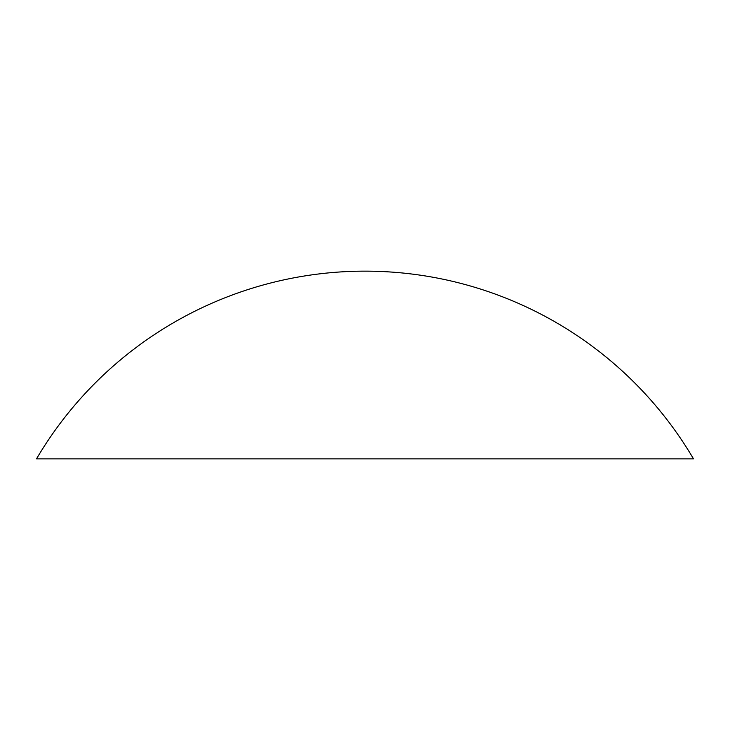<?xml version="1.0" encoding="UTF-8"?>
<svg xmlns="http://www.w3.org/2000/svg" width="730" height="730" viewBox="0 0 730 730"><rect width="100%" height="100%" fill="white"/><g stroke="black" fill="none" stroke-linecap="round" stroke-linejoin="round"><path stroke-width="1.09" d="M36.5 458.86L693.5 458.86A381.297 381.297 0 0 0 36.5 458.86"/></g></svg>
